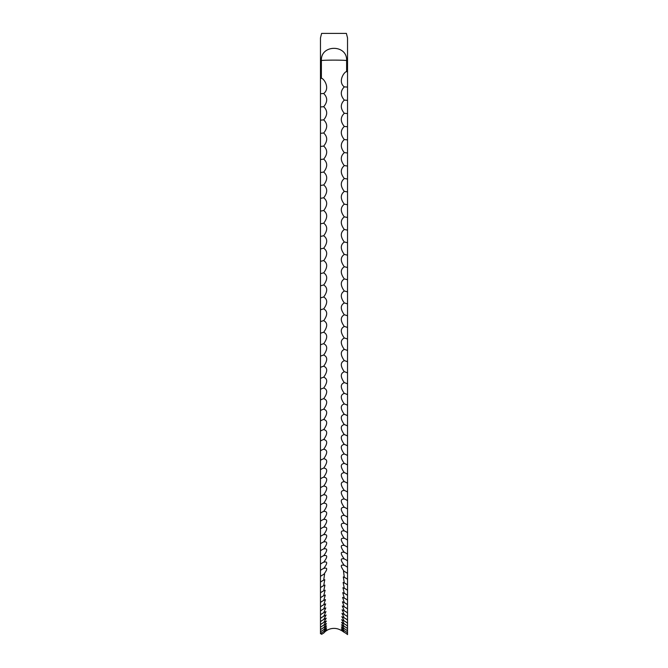 <?xml version="1.0" encoding="UTF-8"?>
<svg xmlns="http://www.w3.org/2000/svg" width="668" height="668" viewBox="0 0 668 668"><rect width="100%" height="100%" fill="white"/><g stroke="black" fill="none" stroke-linecap="round" stroke-linejoin="round"><path stroke-width="1" d="M344.304 632.396A11.715 11.632 0 0 1 347.527 634.6L347.527 37.926L346.391 33.4L321.609 33.4L320.473 37.926L320.473 78.916L321.383 78.131L321.383 60.504C320.632 44.288 347.377 44.297 346.617 60.504L346.617 71.459C343.402 72.511 337.899 82.147 344.304 86.89C340.313 90.948 340.313 95.357 344.304 100.108C340.313 104.083 340.313 108.483 344.304 113.301C340.313 117.184 340.313 121.568 344.304 126.452C340.313 130.243 340.313 134.61 344.304 139.554C340.313 143.253 340.313 147.603 344.304 152.613C340.313 156.212 340.313 160.545 344.304 165.606C340.313 169.104 340.313 173.421 344.304 178.54C340.313 181.938 340.313 186.23 344.304 191.399C340.313 194.697 340.313 198.964 344.304 204.183C340.313 207.381 340.313 211.614 344.304 216.883C340.313 219.981 340.313 224.181 344.304 229.5C340.313 232.489 340.313 236.656 344.304 242.016C340.313 244.897 340.313 249.039 344.304 254.433C340.313 257.205 340.313 261.305 344.304 266.741C340.313 269.404 340.313 273.471 344.304 278.94C340.313 281.487 340.313 285.512 344.304 291.014C340.313 293.452 340.313 297.435 344.304 302.963C340.313 305.284 340.313 309.226 344.304 314.787C340.313 316.991 340.313 320.882 344.304 326.468C340.313 328.556 340.313 332.405 344.304 338.008C340.313 339.987 340.313 343.778 344.304 349.406C340.313 351.259 340.313 355.009 344.304 360.645C340.313 362.382 340.313 366.072 344.304 371.725C340.313 373.337 340.313 376.977 344.304 382.639C340.313 384.133 340.313 387.716 344.304 393.394C340.313 394.763 340.313 398.287 344.304 403.965C340.313 405.217 340.313 408.674 344.304 414.352C340.313 415.479 340.313 418.886 344.304 424.564C340.313 425.566 340.313 428.906 344.304 434.584C340.313 435.461 340.313 438.734 344.304 444.404C340.313 445.164 340.313 448.37 344.304 454.023C340.313 454.657 340.313 457.797 344.304 463.442C340.313 463.951 340.313 467.024 344.304 472.652C340.313 473.036 340.313 476.034 344.304 481.653C340.313 481.912 340.313 484.834 344.304 490.429C340.313 490.554 340.313 493.41 344.304 498.988C340.313 498.988 340.313 501.768 344.304 507.321C340.313 507.196 340.313 509.893 344.304 515.42C340.313 515.17 340.313 517.792 344.304 523.286C340.313 522.91 340.313 525.457 344.304 530.918C340.313 530.417 340.313 532.88 344.304 538.308C340.313 537.682 340.313 540.061 344.304 545.447C340.313 544.704 340.313 547 344.304 552.344C340.313 551.476 340.313 553.688 344.304 558.982C340.313 557.98 340.313 560.11 344.304 565.37C340.313 564.26 340.313 566.297 344.304 571.499L343.494 571.148L344.304 577.369L343.31 576.927L344.304 582.972L343.135 582.438L344.304 588.308L342.951 587.681L344.304 593.368L342.776 592.65L344.304 598.169L342.601 597.351L344.304 602.686L342.433 601.768L344.304 606.928L342.275 605.909L344.304 610.894L342.125 609.767L344.304 614.577L341.974 613.349L344.304 617.984L341.841 616.639L344.304 621.106L341.707 619.645L344.304 623.937L341.59 622.359L344.304 626.484L341.49 624.789L344.304 628.738L341.39 626.926L344.304 630.709L341.306 628.772L344.304 632.396L341.239 630.325M344.22 545.414L344.304 545.447A11.715 9.945 0 0 1 347.527 547.334M344.045 552.236L344.304 552.344A11.715 10.078 0 0 1 347.527 554.256M343.861 558.799L344.304 558.982A11.715 10.212 0 0 1 347.527 560.92M343.678 565.103L344.304 565.37A11.715 10.337 0 0 1 347.527 567.332M321.049 633.272A10.546 2.547 -91.5 0 1 321.609 634.366A11.715 11.648 180 0 1 323.696 633.122A13.527 13.452 180 0 1 341.089 630.375A13.527 13.452 0 0 1 341.682 630.467M347.527 72.244L346.617 71.459M323.696 633.122L326.727 629.582L323.696 631.586L326.652 627.887L323.696 629.765L326.56 625.899L323.696 627.653L326.46 623.611L323.696 625.248L326.351 621.04L323.696 622.559L326.226 618.176L323.696 619.578L326.093 615.028L323.696 616.313L325.951 611.596L323.696 612.773L325.8 607.872L323.696 608.949L325.642 603.872L323.696 604.841L325.483 599.597L323.696 600.457L325.308 595.038L323.696 595.806L325.141 590.203L323.696 590.871L324.957 585.093L323.696 585.669L324.782 579.715L323.696 580.2L324.598 574.071L323.696 574.463C327.687 569.278 327.687 567.282 323.696 568.468C327.687 563.241 327.687 561.153 323.696 562.205C327.687 556.937 327.687 554.757 323.696 555.692C327.687 550.374 327.687 548.119 323.696 548.929C327.687 543.56 327.687 541.214 323.696 541.907C327.687 536.496 327.687 534.074 323.696 534.642C327.687 529.198 327.687 526.693 323.696 527.135C327.687 521.65 327.687 519.069 323.696 519.387C327.687 513.876 327.687 511.212 323.696 511.396C327.687 505.86 327.687 503.121 323.696 503.179C327.687 497.618 327.687 494.804 323.696 494.737C327.687 489.151 327.687 486.262 323.696 486.07C327.687 480.467 327.687 477.503 323.696 477.177C327.687 471.558 327.687 468.519 323.696 468.076C327.687 462.44 327.687 459.334 323.696 458.757C327.687 453.104 327.687 449.931 323.696 449.238C327.687 443.577 327.687 440.337 323.696 439.519C327.687 433.849 327.687 430.534 323.696 429.599C327.687 423.921 327.687 420.548 323.696 419.479C327.687 413.801 327.687 410.369 323.696 409.183C327.687 403.505 327.687 400.007 323.696 398.696C327.687 393.026 327.687 389.469 323.696 388.041C327.687 382.372 327.687 378.756 323.696 377.203C327.687 371.55 327.687 367.884 323.696 366.206C327.687 360.561 327.687 356.837 323.696 355.042C327.687 349.414 327.687 345.64 323.696 343.728C327.687 338.108 327.687 334.292 323.696 332.255C327.687 326.66 327.687 322.794 323.696 320.648C327.687 315.071 327.687 311.154 323.696 308.892C327.687 303.347 327.687 299.381 323.696 297.01C327.687 291.49 327.687 287.482 323.696 284.994C327.687 279.508 327.687 275.458 323.696 272.853C327.687 267.4 327.687 263.317 323.696 260.603C327.687 255.184 327.687 251.059 323.696 248.237C327.687 242.86 327.687 238.701 323.696 235.771C327.687 230.435 327.687 226.243 323.696 223.204C327.687 217.91 327.687 213.693 323.696 210.545C327.687 205.301 327.687 201.051 323.696 197.803C327.687 192.601 327.687 188.326 323.696 184.978C327.687 179.834 327.687 175.534 323.696 172.085C327.687 166.992 327.687 162.666 323.696 159.118C327.687 154.083 327.687 149.741 323.696 146.092C327.687 141.115 327.687 136.756 323.696 133.007C327.687 128.097 327.687 123.722 323.696 119.881C327.687 115.03 327.687 110.637 323.696 106.713C327.687 101.928 327.687 97.52 323.696 93.503C330.101 88.71 324.598 79.108 321.383 78.131M324.414 568.159L323.696 568.468A11.715 10.396 0 0 0 320.473 570.439L320.473 633.79A11.715 11.623 0 0 1 323.696 631.586M324.231 561.98L323.696 562.205A11.715 10.271 0 0 0 320.473 564.159L320.473 570.439M324.047 555.551L323.696 555.692A11.715 10.145 0 0 0 320.473 557.621L320.473 564.159M323.871 548.854L323.696 548.929A11.715 10.012 0 0 0 320.473 550.824L320.473 557.621M323.696 106.713A11.715 1.428 0 0 0 320.473 106.98L320.473 504.916A11.715 9.127 0 0 0 320.473 504.916L320.473 550.824M323.696 93.503A11.715 1.169 0 0 0 320.473 93.729L320.473 106.98M323.696 119.881A11.715 1.678 0 0 0 320.473 120.198M323.696 133.007A11.715 1.937 0 0 0 320.473 133.375M323.696 146.092A11.715 2.188 0 0 0 320.473 146.509M323.696 159.118A11.715 2.438 0 0 0 320.473 159.577M323.696 172.085A11.715 2.697 0 0 0 320.473 172.594M323.696 184.978A11.715 2.948 0 0 0 320.473 185.537M323.696 197.803A11.715 3.19 0 0 0 320.473 198.413M323.696 210.545A11.715 3.44 0 0 0 320.473 211.197M323.696 223.204A11.715 3.691 0 0 0 320.473 223.905M323.696 235.771A11.715 3.933 0 0 0 320.473 236.514M323.696 248.237A11.715 4.175 0 0 0 320.473 249.03M323.696 260.603A11.715 4.417 0 0 0 320.473 261.439M323.696 272.853A11.715 4.651 0 0 0 320.473 273.738M323.696 284.994A11.715 4.885 0 0 0 320.473 285.921M323.696 297.01A11.715 5.119 0 0 0 320.473 297.978M323.696 308.892A11.715 5.352 0 0 0 320.473 309.91M323.696 320.648A11.715 5.578 0 0 0 320.473 321.7M323.696 332.255A11.715 5.803 0 0 0 320.473 333.357M323.696 343.728A11.715 6.029 0 0 0 320.473 344.872M323.696 355.042A11.715 6.246 0 0 0 320.473 356.228M323.696 366.206A11.715 6.463 0 0 0 320.473 367.433M323.696 377.203A11.715 6.68 0 0 0 320.473 378.472M323.696 388.041A11.715 6.889 0 0 0 320.473 389.344M323.696 398.696A11.715 7.098 0 0 0 320.473 400.048M323.696 409.183A11.715 7.298 0 0 0 320.473 410.569M323.696 419.479A11.715 7.498 0 0 0 320.473 420.907M323.696 429.599A11.715 7.699 0 0 0 320.473 431.052M323.696 439.519A11.715 7.891 0 0 0 320.473 441.014M323.696 449.238A11.715 8.074 0 0 0 320.473 450.775M323.696 458.757A11.715 8.267 0 0 0 320.473 460.327M323.696 468.076A11.715 8.442 0 0 0 320.473 469.679M323.696 477.177A11.715 8.617 0 0 0 320.473 478.814M323.696 486.07A11.715 8.793 0 0 0 320.473 487.74M323.696 494.737A11.715 8.96 0 0 0 320.473 496.441M323.696 503.179A11.715 9.127 0 0 0 320.481 504.908M323.696 511.396A11.715 9.285 0 0 0 320.907 512.849A11.715 9.285 0 0 0 320.473 513.158M323.696 519.387A11.715 9.444 0 0 0 321.4 520.522A11.715 9.444 0 0 0 320.473 521.174M323.696 527.135A11.715 9.594 0 0 0 321.993 527.929A11.715 9.594 0 0 0 320.473 528.956M323.696 534.642A11.715 9.736 0 0 0 322.727 535.06A11.715 9.736 0 0 0 320.473 536.487M323.696 541.907A11.715 9.878 0 0 0 323.679 541.915A11.715 9.878 0 0 0 320.473 543.785M323.696 574.463A11.715 10.513 0 0 0 320.473 576.459M323.696 580.2A11.715 10.621 0 0 0 320.473 582.212M323.696 585.669A11.715 10.73 0 0 0 320.473 587.706M323.696 590.871A11.715 10.83 0 0 0 320.473 592.925M323.696 595.806A11.715 10.922 0 0 0 320.473 597.877M323.696 600.457A11.715 11.014 0 0 0 320.473 602.553M323.696 604.841A11.715 11.097 0 0 0 320.473 606.953M323.696 608.949A11.715 11.181 0 0 0 320.473 611.07M323.696 612.773A11.715 11.256 0 0 0 320.473 614.911M323.696 616.313A11.715 11.323 0 0 0 320.473 618.468M323.696 619.578A11.715 11.389 0 0 0 320.473 621.741M323.696 622.559A11.715 11.448 0 0 0 320.473 624.73M323.696 625.248A11.715 11.498 0 0 0 320.473 627.427M323.696 627.653A11.715 11.54 0 0 0 320.473 629.84M323.696 629.765A11.715 11.581 0 0 0 320.473 631.961M320.473 78.916L320.473 93.729M347.527 632.913A11.715 11.607 0 0 0 344.304 630.709M347.527 630.934A11.715 11.565 0 0 0 344.304 628.738M347.527 628.671A11.715 11.523 0 0 0 344.304 626.484M347.527 626.116A11.715 11.473 0 0 0 344.304 623.937M347.527 623.269A11.715 11.414 0 0 0 344.304 621.106M347.527 620.138A11.715 11.356 0 0 0 344.304 617.984M347.527 616.723A11.715 11.289 0 0 0 344.304 614.577M347.527 613.024A11.715 11.214 0 0 0 344.304 610.894M347.527 609.041A11.715 11.139 0 0 0 344.304 606.928M347.527 604.782A11.715 11.055 0 0 0 344.304 602.686M347.527 600.248A11.715 10.972 0 0 0 344.304 598.169M347.527 595.438A11.715 10.88 0 0 0 344.304 593.368M347.527 590.353A11.715 10.78 0 0 0 344.304 588.308M347.527 584.993A11.715 10.671 0 0 0 344.304 582.972M347.527 579.373A11.715 10.563 0 0 0 344.304 577.369M347.527 573.478A11.715 10.454 0 0 0 344.304 571.499M347.527 540.17A11.715 9.811 0 0 0 344.83 538.525A11.715 9.811 0 0 0 344.304 538.308M347.527 532.755A11.715 9.661 0 0 0 345.657 531.528A11.715 9.661 0 0 0 344.304 530.918M347.527 525.098A11.715 9.519 0 0 0 346.316 524.263A11.715 9.519 0 0 0 344.304 523.286M347.527 517.199A11.715 9.36 0 0 0 346.859 516.715A11.715 9.36 0 0 0 344.304 515.42M347.527 509.066A11.715 9.21 0 0 0 347.31 508.907A11.715 9.21 0 0 0 344.304 507.321M347.527 500.708A11.715 9.043 0 0 0 344.304 498.988M347.527 492.116A11.715 8.876 0 0 0 344.304 490.429M347.527 483.306A11.715 8.709 0 0 0 344.304 481.653M347.527 474.272A11.715 8.534 0 0 0 344.304 472.652M347.527 465.028A11.715 8.35 0 0 0 344.304 463.442M347.527 455.576A11.715 8.175 0 0 0 344.304 454.023M347.527 445.915A11.715 7.983 0 0 0 344.304 444.404M347.527 436.062A11.715 7.791 0 0 0 344.304 434.584M347.527 426A11.715 7.598 0 0 0 344.304 424.564M347.527 415.763A11.715 7.398 0 0 0 344.304 414.352M347.527 405.326A11.715 7.198 0 0 0 344.304 403.965M347.527 394.713A11.715 6.989 0 0 0 344.304 393.394M347.527 383.933A11.715 6.78 0 0 0 344.304 382.639M347.527 372.969A11.715 6.571 0 0 0 344.304 371.725M347.527 361.847A11.715 6.354 0 0 0 344.304 360.645M347.527 350.566A11.715 6.137 0 0 0 344.304 349.406M347.527 339.135A11.715 5.92 0 0 0 344.304 338.008M347.527 327.554A11.715 5.695 0 0 0 344.304 326.468M347.527 315.822A11.715 5.469 0 0 0 344.304 314.787M347.527 303.957A11.715 5.235 0 0 0 344.304 302.963M347.527 291.966A11.715 5.002 0 0 0 344.304 291.014M347.527 279.842A11.715 4.768 0 0 0 344.304 278.94M347.527 267.601A11.715 4.534 0 0 0 344.304 266.741M347.527 255.251A11.715 4.292 0 0 0 344.304 254.433M347.527 242.785A11.715 4.05 0 0 0 344.304 242.016M347.527 230.226A11.715 3.808 0 0 0 344.304 229.5M347.527 217.559A11.715 3.565 0 0 0 344.304 216.883M347.527 204.817A11.715 3.315 0 0 0 344.304 204.183M347.527 191.983A11.715 3.073 0 0 0 344.304 191.399M347.527 179.074A11.715 2.822 0 0 0 344.304 178.54M347.527 166.098A11.715 2.572 0 0 0 344.304 165.606M347.527 153.047A11.715 2.313 0 0 0 344.304 152.613M347.527 139.946A11.715 2.062 0 0 0 344.304 139.554M347.527 126.795A11.715 1.804 0 0 0 344.304 126.452M347.527 113.593A11.715 1.553 0 0 0 344.304 113.301M347.527 100.359A11.715 1.294 0 0 0 344.304 100.108M347.527 87.082A11.715 1.035 0 0 0 344.304 86.89M347.226 36.732L346.391 33.4M321.609 33.4L320.774 36.732M321.383 60.504A13.527 0.601 180 0 1 334 60.12A13.527 0.601 180 0 1 346.617 60.504"/></g></svg>
